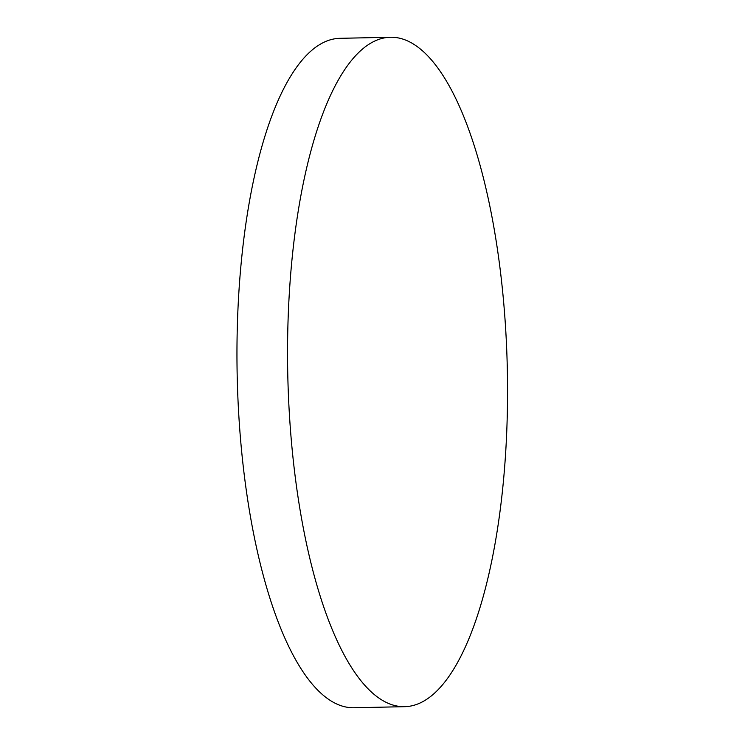 <?xml version="1.0" encoding="UTF-8"?>
<svg xmlns="http://www.w3.org/2000/svg" width="745" height="745" viewBox="0 0 745 745"><rect width="100%" height="100%" fill="white"/><g stroke="black" fill="none" stroke-linecap="round" stroke-linejoin="round"><path stroke-width="1.12" d="M360.915 50.436A334.784 109.822 -91.2 0 1 390.436 37.25A334.784 109.822 -91.2 0 1 501.301 278.909A334.784 109.822 -91.2 0 1 434.186 693.493A334.784 109.822 -91.2 0 1 404.656 706.679A334.784 109.822 -91.2 0 1 293.8 465.02A334.784 109.822 -91.2 0 1 360.915 50.436M404.656 706.679L354.071 707.75A334.784 109.822 -91.2 0 1 243.205 466.091A334.784 109.822 -91.2 0 1 339.85 38.321L390.436 37.25"/></g></svg>
